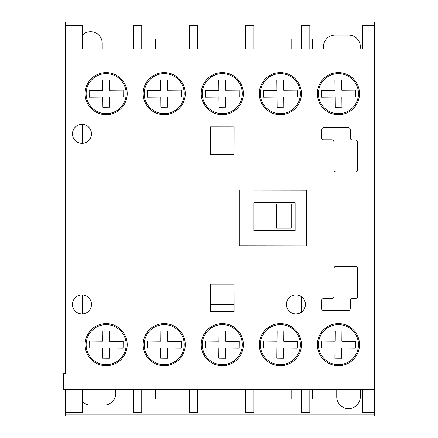 <?xml version="1.0" encoding="UTF-8"?>
<svg xmlns="http://www.w3.org/2000/svg" width="438" height="438" viewBox="0 0 438 438"><rect width="100%" height="100%" fill="white"/><g stroke="black" fill="none" stroke-linecap="round" stroke-linejoin="round"><path stroke-width="0.66" d="M106.16 72.593A21.051 21.051 0 0 0 85.103 93.644A21.051 21.051 0 0 0 106.16 114.701A21.051 21.051 0 0 0 127.212 93.644A21.051 21.051 0 0 0 106.16 72.593M164.228 323.605A21.051 21.051 0 0 0 143.177 344.662A21.051 21.051 0 0 0 164.228 365.714A21.051 21.051 0 0 0 185.279 344.662A21.051 21.051 0 0 0 164.228 323.605M222.296 72.593A21.051 21.051 0 0 0 201.245 93.644A21.051 21.051 0 0 0 222.296 114.701A21.051 21.051 0 0 0 243.353 93.644A21.051 21.051 0 0 0 222.296 72.593M280.364 72.593A21.051 21.051 0 0 0 259.312 93.644A21.051 21.051 0 0 0 280.364 114.701A21.051 21.051 0 0 0 301.421 93.644A21.051 21.051 0 0 0 280.364 72.593M338.432 323.605A21.051 21.051 0 0 0 317.38 344.662A21.051 21.051 0 0 0 338.432 365.714A21.051 21.051 0 0 0 359.488 344.662A21.051 21.051 0 0 0 338.432 323.605M338.432 72.593A21.051 21.051 0 0 0 317.38 93.644A21.051 21.051 0 0 0 338.432 114.701A21.051 21.051 0 0 0 359.488 93.644A21.051 21.051 0 0 0 338.432 72.593M164.228 72.593A21.051 21.051 0 0 0 143.177 93.644A21.051 21.051 0 0 0 164.228 114.701A21.051 21.051 0 0 0 185.279 93.644A21.051 21.051 0 0 0 164.228 72.593M295.913 294.916A9.51 9.51 0 0 0 286.403 304.426A9.51 9.51 0 0 0 295.913 313.936A9.51 9.51 0 0 0 305.417 304.426A9.51 9.51 0 0 0 295.913 294.916M81.972 294.916A9.51 9.51 0 0 0 72.467 304.426A9.51 9.51 0 0 0 81.972 313.936A9.51 9.51 0 0 0 91.482 304.426A9.51 9.51 0 0 0 81.972 294.916M280.364 323.605A21.051 21.051 0 0 0 259.312 344.662A21.051 21.051 0 0 0 280.364 365.714A21.051 21.051 0 0 0 301.421 344.662A21.051 21.051 0 0 0 280.364 323.605M222.296 323.605A21.051 21.051 0 0 0 201.245 344.662A21.051 21.051 0 0 0 222.296 365.714A21.051 21.051 0 0 0 243.353 344.662A21.051 21.051 0 0 0 222.296 323.605M106.16 323.605A21.051 21.051 0 0 0 85.103 344.662A21.051 21.051 0 0 0 106.16 365.714A21.051 21.051 0 0 0 127.212 344.662A21.051 21.051 0 0 0 106.16 323.605M81.972 124.376A9.51 9.51 0 0 0 72.467 133.88A9.51 9.51 0 0 0 81.972 143.39A9.51 9.51 0 0 0 91.482 133.88A9.51 9.51 0 0 0 81.972 124.376M65.339 373.663L63.641 373.663L63.641 389.42L374.359 389.42L374.359 48.886L65.339 48.886L65.339 373.663M355.634 171.893A2.037 2.037 0 0 0 357.671 169.856L357.671 142.032A2.037 2.037 0 0 0 355.634 139.996L352.283 139.996A2.037 2.037 0 0 1 350.247 137.954L350.247 129.697A2.037 2.037 0 0 0 348.21 127.661L323.742 127.661A2.037 2.037 0 0 0 321.706 129.697L321.695 137.844A2.037 2.037 0 0 0 323.731 139.886L331.894 139.886A2.037 2.037 0 0 1 333.931 141.923L333.931 169.856A2.037 2.037 0 0 0 335.973 171.893L355.634 171.893M234.116 311.369L234.084 284.043L210.311 284.076L210.344 311.396L234.116 311.369M210.344 126.91L210.311 154.231L234.084 154.264L234.116 126.938L210.344 126.91M301.349 245.937L306.551 245.948L306.622 190.185L239.318 190.103L239.247 245.86L306.551 245.948L306.622 190.185L301.349 190.18M350.247 300.353A2.037 2.037 0 0 1 352.283 298.316L355.634 298.311A2.037 2.037 0 0 0 357.671 296.274L357.671 268.45A2.037 2.037 0 0 0 355.634 266.413L335.973 266.413A2.037 2.037 0 0 0 333.931 268.45L333.931 296.384A2.037 2.037 0 0 1 331.894 298.42L323.731 298.42A2.037 2.037 0 0 0 321.695 300.463L321.706 308.609A2.037 2.037 0 0 0 323.742 310.646L348.21 310.646A2.037 2.037 0 0 0 350.247 308.609L350.247 300.353M106.16 113.677A20.028 20.028 0 0 0 126.188 93.644A20.028 20.028 0 0 0 106.16 73.617A20.028 20.028 0 0 0 86.133 93.644A20.028 20.028 0 0 0 106.16 113.677M123.166 96.897L123.111 90.102L109.527 90.223L109.434 80.034L102.645 80.094L102.733 90.283L89.149 90.398L89.21 97.192L102.793 97.072L102.881 107.261L109.675 107.201L109.588 97.012L123.166 96.897M222.296 113.677A20.028 20.028 0 0 0 242.323 93.644A20.028 20.028 0 0 0 222.296 73.617A20.028 20.028 0 0 0 202.268 93.644A20.028 20.028 0 0 0 222.296 113.677M239.307 96.897L239.247 90.102L225.663 90.223L225.575 80.034L218.781 80.094L218.869 90.283L205.291 90.398L205.345 97.192L218.929 97.072L219.022 107.261L225.811 107.201L225.723 97.012L239.307 96.897M280.364 113.677A20.028 20.028 0 0 0 300.391 93.644A20.028 20.028 0 0 0 280.364 73.617A20.028 20.028 0 0 0 260.336 93.644A20.028 20.028 0 0 0 280.364 113.677M277.09 107.261L283.879 107.201L283.791 97.012L297.375 96.897L297.314 90.102L283.731 90.223L283.643 80.034L276.849 80.094L276.942 90.283L263.358 90.398L263.419 97.192L276.997 97.072L277.09 107.261M338.432 113.677A20.028 20.028 0 0 0 358.465 93.644A20.028 20.028 0 0 0 338.432 73.617A20.028 20.028 0 0 0 318.404 93.644A20.028 20.028 0 0 0 338.432 113.677M335.01 90.283L321.426 90.398L321.487 97.192L335.07 97.072L335.158 107.261L341.947 107.201L341.859 97.012L355.442 96.897L355.382 90.102L341.799 90.223L341.711 80.034L334.917 80.094L335.01 90.283M164.228 113.677A20.028 20.028 0 0 0 184.256 93.644A20.028 20.028 0 0 0 164.228 73.617A20.028 20.028 0 0 0 144.201 93.644A20.028 20.028 0 0 0 164.228 113.677M181.239 96.897L181.179 90.102L167.595 90.223L167.508 80.034L160.713 80.094L160.801 90.283L147.223 90.398L147.278 97.192L160.861 97.072L160.949 107.261L167.743 107.201L167.655 97.012L181.239 96.897M164.228 364.69A20.028 20.028 0 0 0 184.256 344.662A20.028 20.028 0 0 0 164.228 324.635A20.028 20.028 0 0 0 144.201 344.662A20.028 20.028 0 0 0 164.228 364.69M160.801 348.029L160.713 358.213L167.508 358.273L167.595 348.084L181.179 348.205L181.239 341.416L167.655 341.295L167.743 331.106L160.949 331.046L160.861 341.235L147.278 341.114L147.223 347.909L160.801 348.029M338.432 364.69A20.028 20.028 0 0 0 358.465 344.662A20.028 20.028 0 0 0 338.432 324.635A20.028 20.028 0 0 0 318.404 344.662A20.028 20.028 0 0 0 338.432 364.69M355.382 348.205L355.442 341.416L341.859 341.295L341.947 331.106L335.158 331.046L335.07 341.235L321.487 341.114L321.426 347.909L335.01 348.029L334.917 358.213L341.711 358.273L341.799 348.084L355.382 348.205M280.364 364.69A20.028 20.028 0 0 0 300.391 344.662A20.028 20.028 0 0 0 280.364 324.635A20.028 20.028 0 0 0 260.336 344.662A20.028 20.028 0 0 0 280.364 364.69M276.942 348.029L276.849 358.213L283.643 358.273L283.731 348.084L297.314 348.205L297.375 341.416L283.791 341.295L283.879 331.106L277.09 331.046L276.997 341.235L263.419 341.114L263.358 347.909L276.942 348.029M222.296 364.69A20.028 20.028 0 0 0 242.323 344.662A20.028 20.028 0 0 0 222.296 324.635A20.028 20.028 0 0 0 202.268 344.662A20.028 20.028 0 0 0 222.296 364.69M239.247 348.205L239.307 341.416L225.723 341.295L225.811 331.106L219.022 331.046L218.929 341.235L205.345 341.114L205.291 347.909L218.869 348.029L218.781 358.213L225.575 358.273L225.663 348.084L239.247 348.205M106.16 364.69A20.028 20.028 0 0 0 126.188 344.662A20.028 20.028 0 0 0 106.16 324.635A20.028 20.028 0 0 0 86.133 344.662A20.028 20.028 0 0 0 106.16 364.69M102.645 358.213L109.434 358.273L109.527 348.084L123.111 348.205L123.166 341.416L109.588 341.295L109.675 331.106L102.881 331.046L102.793 341.235L89.21 341.114L89.149 347.909L102.733 348.029L102.645 358.213M291.177 204.031L291.177 228.171L276.373 228.171L276.373 204.031L291.177 204.031M210.311 284.076L234.084 284.076M234.106 304.448L210.339 304.448M360.288 389.42A11.766 11.766 0 0 1 360.304 390.039L360.304 396.828A11.766 11.766 0 0 1 348.538 408.594A11.766 11.766 0 0 1 336.767 396.828L336.767 390.039A11.766 11.766 0 0 1 336.784 389.42M141.748 38.878L155.364 38.878L155.364 48.886M155.364 389.42L155.364 399.122L141.748 399.122M82.317 35.106A11.651 11.651 0 0 1 102.224 43.324L102.224 48.886M82.317 124.381L82.317 143.385M82.317 294.922L82.317 313.926M82.317 389.42L82.317 412.656L65.339 412.656L65.339 416.1L374.359 416.1L374.359 414.063L65.339 414.063M362.472 48.886L362.472 25.535L374.359 25.535L374.359 21.9L65.339 21.9L65.339 25.535L82.317 25.535L82.317 48.886M253.805 230.585L253.805 202.63L253.805 230.585L295.113 230.585L295.113 202.63L253.805 202.63M65.339 389.42L65.339 412.656M65.339 25.535L65.339 48.886M362.472 389.42L362.472 412.656L374.359 412.656L374.359 414.063M374.359 389.42L374.359 412.656M374.359 25.535L374.359 48.886M301.349 91.925L301.349 95.369M309.836 48.886L309.836 25.535L301.349 25.535L301.349 48.886M301.349 389.42L301.349 412.656L309.836 412.656L309.836 389.42M301.349 342.938L301.349 346.381M301.349 296.625L301.349 312.223M291.128 48.886L291.128 38.878L301.349 38.878M309.836 38.878L312.387 38.878L312.387 48.886M323.649 48.886A11.651 11.651 0 0 1 335.092 35.073L348.675 35.073A11.651 11.651 0 0 1 360.124 48.886M115.09 389.42A11.651 11.651 0 0 1 104.156 405.079L90.573 405.079A11.651 11.651 0 0 1 82.317 401.651M312.387 389.42L312.387 399.122L309.836 399.122M301.349 399.122L291.128 399.122L291.128 389.42M253.805 48.886L253.805 25.535L245.318 25.535L245.318 48.886M245.318 389.42L245.318 412.656L253.805 412.656L253.805 389.42M189.287 389.42L189.287 412.656L197.773 412.656L197.773 389.42M197.773 48.886L197.773 25.535L189.287 25.535L189.287 48.886M133.256 389.42L133.256 412.656L141.748 412.656L141.748 389.42M141.748 48.886L141.748 25.535L133.256 25.535L133.256 48.886M306.551 245.948L306.551 190.185M239.318 190.103L239.318 245.86M210.339 133.858L234.106 133.858M234.084 154.231L210.311 154.231"/></g></svg>
